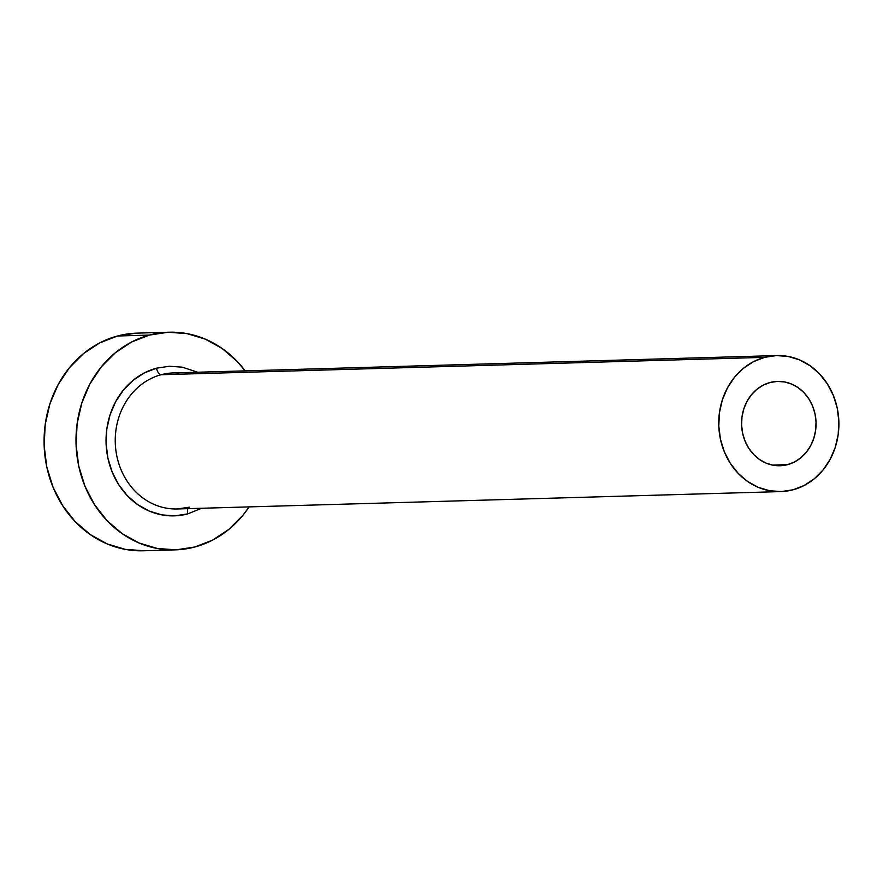 <?xml version="1.0" encoding="UTF-8"?>
<svg xmlns="http://www.w3.org/2000/svg" width="883" height="883" viewBox="0 0 883 883"><rect width="100%" height="100%" fill="white"/><g stroke="black" fill="none" stroke-linecap="round" stroke-linejoin="round"><path stroke-width="1.32" d="M787.625 464.635A42.185 37.252 -91.6 0 1 780.031 465.749A42.185 37.252 -91.6 0 1 741.908 428.972A42.185 37.252 -91.6 0 1 770.02 382.516L777.25 381.423L784.534 381.942L791.61 384.061L798.188 387.703L804.027 392.725L808.894 398.928L812.603 406.081L815.02 413.906L816.035 422.096L815.627 430.352L813.806 438.343L810.638 445.772L806.245 452.339L800.804 457.813L794.512 461.964L787.625 464.635L780.384 465.738L773.1 465.209L766.025 463.089L759.446 459.447L753.607 454.425L748.74 448.222L745.031 441.07L742.625 433.244L741.599 425.054L742.007 416.798L743.828 408.807L746.996 401.379L751.389 394.811L756.83 389.348L763.122 385.198L770.02 382.516A42.185 37.252 -91.6 0 1 777.603 381.412A42.185 37.252 -91.6 0 1 815.726 418.178A42.185 37.252 -91.6 0 1 787.625 464.635L772.393 465.076L787.625 464.635M776.863 355.562A68.046 60.077 -91.6 0 1 838.353 414.867A68.046 60.077 -91.6 0 1 793.011 489.8A68.046 60.077 -91.6 0 1 780.771 491.588A68.046 60.077 -91.6 0 1 719.281 432.284A68.046 60.077 -91.6 0 1 764.623 357.35L161.125 374.723L764.623 357.35A68.046 60.077 -91.6 0 1 776.863 355.562L173.366 372.935A68.046 60.077 88.4 0 0 161.125 374.723A68.046 60.077 88.4 0 0 115.794 449.657A68.046 60.077 88.4 0 0 177.284 508.961L189.183 507.217A6.799 3.124 -105 0 0 187.748 513.884A74.845 66.082 -91.6 0 1 107.914 458.2A74.845 66.082 -91.6 0 1 156.512 368.189A6.799 3.124 -105 0 0 161.125 374.723A68.046 60.077 88.4 0 0 115.485 446.677A68.046 60.077 88.4 0 0 171.975 508.851A68.046 60.077 88.4 0 0 189.525 507.173M168.995 332.218L137.064 333.134A108.863 96.126 88.4 0 0 117.483 336.004L149.415 335.087A108.863 96.126 -91.6 0 1 168.995 332.218A108.863 96.126 -91.6 0 1 245.176 370.871L237.185 361.423L222.119 348.465L205.143 339.072L186.898 333.597L168.079 332.251L149.415 335.087L117.483 336.004A108.863 96.126 88.4 0 0 44.945 455.893A108.863 96.126 88.4 0 0 143.333 550.782L175.264 549.866A108.863 96.126 -91.6 0 1 76.876 454.977A108.863 96.126 -91.6 0 1 149.415 335.087L131.633 341.986L115.397 352.703L101.346 366.809L90.011 383.763L81.843 402.924L77.13 423.553L76.081 444.855L78.719 466.003L84.945 486.191L94.525 504.646L107.086 520.661L122.141 533.619L139.117 543.012L157.373 548.486L176.192 549.833L194.845 546.996A108.863 96.126 -91.6 0 1 175.264 549.866M249.094 506.897A108.863 96.126 -91.6 0 1 194.845 546.996L212.637 540.098L228.863 529.381L242.913 515.275L249.094 506.897M201.611 508.266L187.748 513.884L174.922 515.838L161.986 514.91L149.437 511.147L137.759 504.69L127.406 495.782L118.775 484.767L112.185 472.085L107.914 458.2L106.092 443.663L106.821 429.017L110.055 414.833L115.673 401.666L123.465 390.01L133.123 380.308L144.282 372.946L156.512 368.189L169.348 366.246L182.284 367.173L197.693 372.229M136.148 333.167L117.483 336.004L99.702 342.902L83.466 353.619L69.415 367.725L58.079 384.69L49.912 403.851L45.21 424.469L44.15 445.772L46.788 466.919L53.013 487.118L62.594 505.573L75.154 521.577L90.209 534.535L107.185 543.928L125.441 549.403L144.26 550.749M764.623 357.35L753.508 361.666L743.365 368.366L734.579 377.184L727.493 387.78L722.382 399.756L719.446 412.648L718.784 425.959L720.44 439.182L724.325 451.798L730.307 463.332L738.166 473.343L747.57 481.434L758.188 487.306L769.59 490.727L781.356 491.566L793.011 489.8L804.137 485.484L814.281 478.785L823.055 469.977L830.141 459.37L835.252 447.394L838.188 434.502L838.85 421.191L837.205 407.979L833.309 395.352L827.327 383.818L819.479 373.818L810.064 365.717L799.446 359.845L788.044 356.423L776.289 355.584L764.623 357.35M178.675 373.045A68.046 60.077 88.4 0 0 161.125 374.723A6.799 3.124 75 0 1 156.512 368.189M177.284 508.961L780.771 491.588"/></g></svg>
